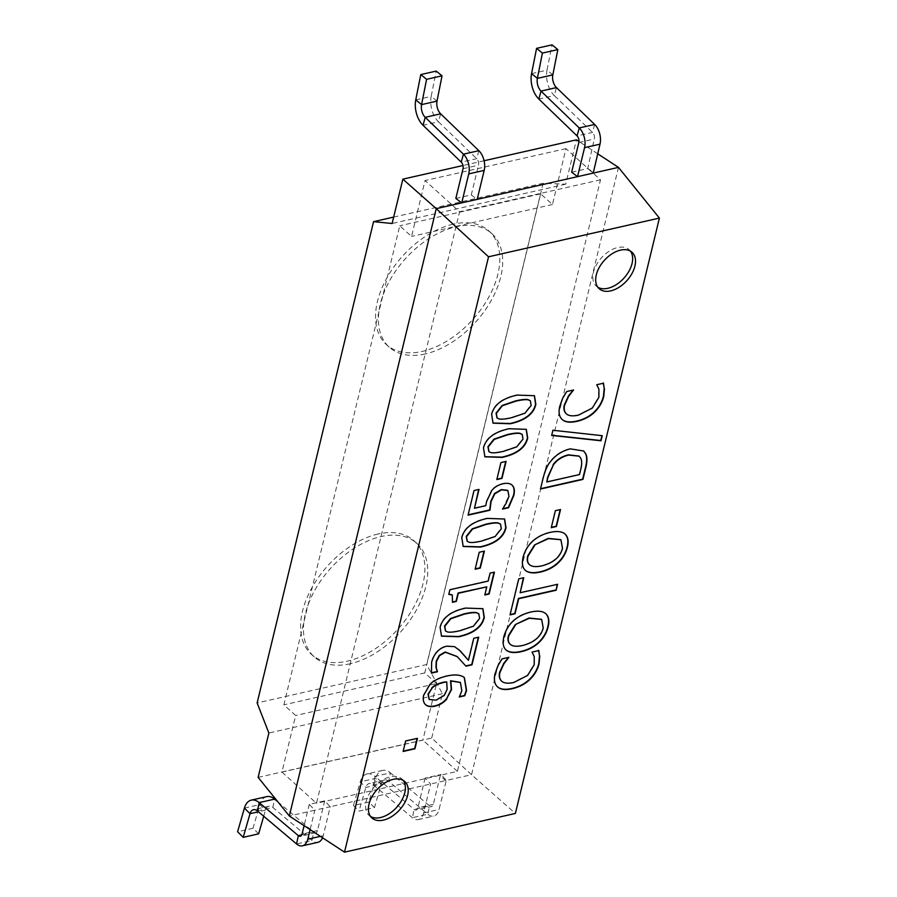 <?xml version="1.0" encoding="UTF-8"?>
<svg xmlns="http://www.w3.org/2000/svg" width="897" height="897" viewBox="0 0 897 897"><rect width="100%" height="100%" fill="white"/><g stroke="black" fill="none" stroke-linecap="round" stroke-linejoin="round"><path stroke-width="0.67" stroke-dasharray="4.49 3.36" d="M630.479 251.16A24.522 15.159 132.1 0 0 629.189 249.725A24.522 15.159 132.1 0 0 617.674 247.538A24.522 15.159 132.1 0 0 596.415 264.828A24.522 15.159 132.1 0 0 596.303 286.121A24.522 15.159 132.1 0 0 597.862 287.264M403.202 780.39A24.522 15.159 132.1 0 0 401.901 778.944A24.522 15.159 132.1 0 0 390.386 776.768A24.522 15.159 132.1 0 0 369.138 794.047A24.522 15.159 132.1 0 0 369.015 815.339A24.522 15.159 132.1 0 0 370.584 816.494M378.119 533.995A76.525 47.306 132.1 0 0 311.808 587.927A76.525 47.306 132.1 0 0 311.438 654.362A76.525 47.306 132.1 0 0 347.352 661.167A76.525 47.306 132.1 0 0 413.674 607.235A76.525 47.306 132.1 0 0 414.033 540.801A76.525 47.306 132.1 0 0 378.119 533.995M350.211 663.758A76.525 47.306 -47.9 0 1 314.298 656.94A76.525 47.306 -47.9 0 1 314.668 590.506A76.525 47.306 -47.9 0 1 380.978 536.574A76.525 47.306 -47.9 0 1 416.903 543.391A76.525 47.306 -47.9 0 1 416.533 609.825A76.525 47.306 -47.9 0 1 350.211 663.758M453.063 224.205A76.525 47.306 132.1 0 0 386.753 278.137A76.525 47.306 132.1 0 0 386.383 344.571A76.525 47.306 132.1 0 0 422.296 351.389A76.525 47.306 132.1 0 0 488.618 297.456A76.525 47.306 132.1 0 0 488.977 231.011A76.525 47.306 132.1 0 0 453.063 224.205M425.156 353.967A76.525 47.306 -47.9 0 1 389.242 347.161A76.525 47.306 -47.9 0 1 389.612 280.727A76.525 47.306 -47.9 0 1 455.923 226.795A76.525 47.306 -47.9 0 1 491.848 233.601A76.525 47.306 -47.9 0 1 491.478 300.035A76.525 47.306 -47.9 0 1 425.156 353.967M603.277 383.254L596.46 384.477L598.613 388.894L598.613 397.102L592.009 407.832L578.173 414.885C572.634 416.073 568.676 415.715 566.31 413.797M573.183 390.072L566.456 391.271L562.531 397.786L559.526 405.926C558.102 412.003 558.876 416.421 561.847 419.168L562.038 419.336M552.911 430.268L551.711 435.213M601.909 435.65L552.63 430.011M529.376 564.527L529.735 564.818C532.123 566.556 536.114 566.803 541.687 565.581C553.101 562.61 559.952 556.768 562.228 548.045L560.76 539.646M532.381 541.496L532.089 541.239C527.526 545.544 524.442 550.803 522.85 557.003C521.415 563.058 522.166 567.431 525.104 570.122L525.182 570.189M564.953 533.95L564.818 533.827C561.791 531.17 556.768 530.609 549.771 532.145C542.64 533.861 536.742 536.888 532.089 541.239M557.216 584.362L519.856 592.502M523.411 577.803L518.466 578.599L510.113 614.557M496.972 417.901L498.923 418.753C501.636 419.202 505.818 418.753 511.481 417.385L524.655 412.968L530.856 405.209L530.239 400.701M534.298 395.566L516.907 394.837C502.185 398.033 493.675 404.469 491.354 414.156L492.902 423.036M467.135 541.216L469.086 542.08C471.8 542.528 475.982 542.068 481.644 540.712L494.819 536.283L501.019 528.524L500.403 524.027M504.462 518.892L487.071 518.152C472.36 521.348 463.839 527.784 461.518 537.471L463.065 546.363M484.402 551.094L478.953 552.003L475.208 568.889M494.426 572.14L489.807 572.858L487.878 580.819L449.621 589.486L448.848 594.094M452.155 594.857L452.537 601.977M486.488 586.593L484.885 594.655M429.136 699.357L435.852 699.895L443.993 695.164L446.852 689.131L446.448 681.63M460.296 682.37L461.551 690.612L459.387 696.655M464.276 677.56L463.166 676.674C459.432 674.432 453.893 674.129 446.538 675.766C438.958 677.56 433.318 680.363 429.629 684.198L423.406 695.018C422.509 698.954 423.036 701.992 424.965 704.145L424.965 704.145M417.464 738.321L405.366 740.743L403.202 751.125M478.695 637.184L473.493 638.036L468.167 660.057M458.759 649.495L454.207 646.356L446.269 645.952C438.734 647.914 433.767 653.251 431.367 661.964L431.356 672.817M457.134 656.514L465.767 665.922M445.45 630.894L447.39 631.757C450.103 632.206 454.286 631.746 459.959 630.389L473.123 625.96L479.323 618.201L478.706 613.694M482.765 608.57L465.375 607.83C450.664 611.025 442.143 617.461 439.822 627.149L441.369 636.04M512.041 485.12C510.012 483.147 506.928 482.597 502.78 483.483C497.835 484.66 494.045 486.97 491.41 490.412L486.241 501.412L485.501 505.426L474.177 507.994M478.65 489.504L473.739 490.3L468.156 514.811M507.635 490.311L508.644 496.198L502.645 508.756M506.087 461.417L500.649 462.325L496.904 479.211M488.831 451.55L490.782 452.402C493.496 452.85 497.678 452.402 503.34 451.034L516.515 446.605L522.716 438.846L522.099 434.35M526.158 429.215L508.767 428.474C494.056 431.67 485.535 438.117 483.214 447.794L484.761 456.685M538.592 650.605L531.786 651.827L533.928 656.245L533.928 664.453L527.335 675.194L513.499 682.236C507.949 683.424 503.991 683.066 501.625 681.148M508.509 657.423L501.771 658.622L497.857 665.148L494.852 673.277C493.417 679.354 494.191 683.772 497.173 686.519L497.364 686.687M510.101 644.169L510.471 644.461C512.86 646.199 516.84 646.457 522.424 645.223C533.838 642.263 540.689 636.41 542.954 627.687L541.485 619.289M513.106 621.139L512.826 620.881C508.263 625.187 505.179 630.445 503.576 636.646C502.141 642.701 502.903 647.085 505.841 649.764L505.919 649.832M545.69 613.593L545.555 613.47C542.517 610.812 537.505 610.252 530.508 611.799C523.366 613.503 517.479 616.531 512.826 620.881M560.535 509.53L555.097 510.438L551.352 527.324M546.531 481.711L579.215 474.311L580.314 469.759C581.704 464.59 581.761 460.666 580.494 458.008L579.137 456.08M583.588 450.888L570.021 448.601C561.701 450.63 555.008 455.003 549.928 461.742C547.058 465.072 544.647 470.678 542.674 478.572L540.566 488.697M322.561 837.776A14.711 8.69 -102.8 0 0 323.234 835.724L330.242 806.728L314.802 810.226L310.115 829.613M374.453 807.614L368.846 802.03L353.407 805.528L359.013 811.112L374.453 807.614L381.281 783.944A9.811 5.797 77.2 0 1 384.723 779.964A9.811 5.797 77.2 0 1 388.659 781.209L427.802 814.229A14.711 8.69 -102.8 0 0 433.711 816.091A14.711 8.69 -102.8 0 0 439.048 809.486L446.28 780.446L330.242 806.728L324.692 800.853L309.252 804.351L314.802 810.226L289.327 816.001M309.252 804.351L304.094 825.677M258.639 833.851L253.032 828.256L237.593 831.754M263.707 816.259L265.467 810.182A9.811 5.797 77.2 0 1 268.909 806.201A9.811 5.797 77.2 0 1 272.845 807.435L311.988 840.455A14.711 8.69 -102.8 0 0 317.897 842.317M266.745 796.626A19.622 11.594 -102.8 0 0 259.85 804.587L253.032 828.256M324.692 800.853L317.504 830.555A4.9 2.893 77.2 0 1 315.733 832.752A4.9 2.893 77.2 0 1 313.759 832.136L277.969 801.929M571.658 172.19L587.714 168.558L594.285 138.99A4.9 2.893 77.2 0 0 592.513 132.42L554.301 95.553L556.465 87.592M552.821 74.888L547.002 70.145L552.025 44.85M531.562 73.644L547.002 70.145A19.622 11.594 -102.8 0 0 554.301 95.553L538.85 99.051M593.096 172.751L587.367 167.582M587.714 168.558L593.22 173.099M445.966 780.906L440.236 775.737L441.122 774.481L425.066 778.114L430.616 784L423.608 812.985A14.711 8.69 77.2 0 1 418.271 819.589A14.711 8.69 77.2 0 1 412.362 817.728L373.219 784.707A9.811 5.797 -102.8 0 0 369.284 783.462A9.811 5.797 -102.8 0 0 365.841 787.443L359.013 811.112M425.066 778.114L417.879 807.816A4.9 2.893 -102.8 0 1 416.107 810.013A4.9 2.893 -102.8 0 1 414.134 809.397L374.991 776.376L373.219 784.707L388.659 781.209L390.43 772.878A19.622 11.594 -102.8 0 0 382.559 770.4A19.622 11.594 -102.8 0 0 375.675 778.361L368.846 802.03M382.559 770.4L367.12 773.898A19.622 11.594 77.2 0 0 360.224 781.859L375.675 778.361L381.281 783.944L365.841 787.443L360.224 781.859L353.407 805.528M367.12 773.898A19.622 11.594 77.2 0 1 374.991 776.376L390.43 772.878L429.573 805.898L427.802 814.229L412.362 817.728L414.134 809.397L429.573 805.898A4.9 2.893 77.2 0 0 431.547 806.526L416.107 810.013M440.236 775.737L433.329 804.317A4.9 2.893 77.2 0 1 431.547 806.526M258.134 777.374L431.704 738.052L471.542 774.728L446.28 780.446L441.122 774.481M455.844 198.428L471.284 194.929L478.471 165.227A4.9 2.893 77.2 0 0 476.688 158.657L438.476 121.79L440.651 113.818M437.007 101.114L431.188 96.383L436.211 71.087M415.748 99.881L431.188 96.383A19.622 11.594 -102.8 0 0 438.476 121.79L423.036 125.288M471.284 194.929L477.182 199.392M618.47 167.38L471.542 774.728L515.383 813.444M597.682 153.768L578.991 141.524M484.088 160.754L462.998 165.53M431.704 738.052L442.434 693.706L426.658 664.542L257.136 702.934M442.434 693.706L268.865 733.017M393.671 217.096L543.089 183.257L565.693 184.188L576.423 139.842M565.693 184.188L392.124 223.499M543.089 183.257L426.658 664.542M281.961 772.082L316.484 803.275L459.589 211.748L425.066 180.555L411.555 236.438L399.748 225.775L283.856 704.829L295.651 715.492L281.961 772.082L422.868 740.171L436.559 683.581L295.651 715.492M436.559 683.581L424.763 672.918L540.656 193.853L552.462 204.516L565.973 148.633L600.497 179.826L457.392 771.364L316.484 803.275M457.392 771.364L422.868 740.171M424.763 672.918L283.856 704.829M540.656 193.853L399.748 225.775M552.462 204.516L411.555 236.438M565.973 148.633L425.066 180.555M600.497 179.826L459.589 211.748M320.408 836.363L323.234 835.724M244.41 808.085L259.85 804.587L265.467 810.182L258.403 811.774M257.405 810.933L272.845 807.435L274.617 799.115M301.796 834.838L313.759 832.136L311.988 840.455L296.548 843.954M317.504 830.555L302.065 834.053M578.845 142.488L594.285 138.99M594.677 124.459L592.513 132.42L577.063 135.918M423.608 812.985L439.048 809.486M433.329 804.317L417.879 807.816M463.031 168.726L478.471 165.227M478.863 150.685L476.688 158.657L461.249 162.155M632.049 252.304L629.189 249.725M404.76 781.534L401.901 778.944M311.438 654.362L314.298 656.94M386.383 344.571L389.242 347.161M268.909 806.201L253.47 809.699M315.733 832.752L300.293 836.251M384.723 779.964L369.284 783.462M418.271 819.589L433.711 816.091M491.848 233.601L488.977 231.011M416.903 543.391L414.033 540.801M369.015 815.339L371.874 817.929M596.303 286.121L599.162 288.699"/><path stroke-width="1.35" d="M620.533 250.128A24.522 15.159 -47.9 0 1 632.049 252.304A24.522 15.159 -47.9 0 1 631.925 273.596A24.522 15.159 -47.9 0 1 610.678 290.886A24.522 15.159 -47.9 0 1 599.162 288.699A24.522 15.159 -47.9 0 1 599.274 267.407A24.522 15.159 -47.9 0 1 620.533 250.128M597.862 287.264A24.522 15.159 132.1 0 0 607.807 288.296A24.522 15.159 132.1 0 0 628.304 272.318A24.522 15.159 132.1 0 0 630.479 251.16M393.245 779.347A24.522 15.159 -47.9 0 1 404.76 781.534A24.522 15.159 -47.9 0 1 404.648 802.826A24.522 15.159 -47.9 0 1 383.389 820.116A24.522 15.159 -47.9 0 1 371.874 817.929A24.522 15.159 -47.9 0 1 371.997 796.637A24.522 15.159 -47.9 0 1 393.245 779.347M370.584 816.494A24.522 15.159 132.1 0 0 380.53 817.526A24.522 15.159 132.1 0 0 401.026 801.548A24.522 15.159 132.1 0 0 403.202 780.39M561.847 419.168C564.751 421.994 569.685 422.633 576.67 421.097C583.902 419.381 589.811 416.264 594.419 411.757C599.028 407.227 602.044 401.991 603.479 396.07L604.174 388.356L603.21 382.941M604.466 388.614L603.771 396.328C602.336 402.248 599.308 407.485 594.7 412.015C590.103 416.533 584.182 419.639 576.962 421.355C569.976 422.891 565.032 422.252 562.139 419.426C559.156 416.679 558.383 412.261 559.818 406.184L562.823 398.044L566.736 391.529L573.553 389.982L568.676 396.306L564.617 405.13C563.708 409.054 564.359 412.026 566.59 414.055C568.956 415.973 572.914 416.331 578.464 415.143L592.3 408.09L598.893 397.36L598.904 389.152L596.752 384.735L603.49 383.198L604.174 388.356M566.31 413.797C564.078 411.768 563.417 408.797 564.336 404.872L568.384 396.048L573.183 390.072M551.666 435.437L552.911 430.268L602.246 435.684L601.012 440.775L551.666 435.437M551.711 435.213L600.732 440.517L601.909 435.65M560.76 539.646L548.269 538.357L534.545 544.939L527.739 555.86C526.674 560.109 527.335 563.092 529.735 564.818M534.836 545.197L528.03 556.118C526.954 560.367 527.627 563.35 530.026 565.076C532.414 566.814 536.395 567.061 541.979 565.839C553.393 562.868 560.244 557.026 562.509 548.302L560.905 539.77L548.56 538.615L534.545 544.939M530.026 565.076L529.376 564.527M523.13 557.261C524.734 551.061 527.817 545.802 532.381 541.496C537.034 537.146 542.92 534.119 550.063 532.403C557.059 530.867 562.071 531.428 565.11 534.085C568.104 536.933 568.866 541.317 567.386 547.237C565.895 553.314 562.8 558.573 558.113 563.002C553.415 567.375 547.54 570.391 540.476 572.051C533.423 573.575 528.4 573.015 525.395 570.38L525.395 570.38C522.458 567.689 521.695 563.316 523.13 557.261M525.104 570.122C528.109 572.757 533.132 573.318 540.185 571.793C547.248 570.133 553.135 567.117 557.822 562.744C562.52 558.315 565.615 553.057 567.106 546.979C568.575 541.059 567.823 536.675 564.818 533.827M556.14 590.237L518.701 598.725L515.057 613.761L510.034 614.905L518.758 578.857L523.781 577.713L520.137 592.76L557.586 584.283L556.14 590.237L557.216 584.362M520.137 592.76L523.411 577.803M510.113 614.557L514.777 613.503L518.41 598.456L555.848 589.979M530.239 400.701L527.985 399.602C525.451 399.12 521.269 399.569 515.427 400.937L502.062 405.511L496.063 413.08L496.972 417.901M515.719 401.194L502.342 405.769L496.355 413.338L497.117 418.036L499.203 419.011C501.916 419.471 506.11 419.011 511.772 417.643L524.936 413.225L531.147 405.466L530.385 400.824L528.266 399.86C525.743 399.378 521.561 399.827 515.719 401.194M491.634 414.414C493.955 404.726 502.477 398.29 517.199 395.095L534.444 395.7L535.857 404.39C533.592 414.1 525.07 420.547 510.292 423.754L493.047 423.171L491.634 414.414M492.902 423.036L510.012 423.496C524.79 420.289 533.311 413.842 535.576 404.132L534.298 395.566M500.403 524.027L498.149 522.929C495.615 522.446 491.433 522.884 485.591 524.263L472.226 528.826L466.227 536.406L467.135 541.216M485.882 524.521L472.517 529.084L466.518 536.664L467.281 541.351L469.378 542.337C472.08 542.786 476.273 542.326 481.936 540.969L495.11 536.541L501.311 528.782L500.548 524.151L498.44 523.186C495.906 522.704 491.724 523.153 485.882 524.521M461.798 537.729C464.119 528.053 472.641 521.606 487.363 518.41L504.607 519.015L506.02 527.716C503.766 537.426 495.245 543.874 480.456 547.069L463.211 546.497L461.798 537.729M463.065 546.363L480.175 546.811C494.953 543.616 503.475 537.157 505.74 527.458L504.462 518.892M479.233 552.26L484.402 551.094L480.287 568.059L475.13 569.225L479.233 552.26M475.208 568.889L480.007 567.801L484.032 551.173M490.098 573.116L494.426 572.14L489.134 594.016L484.806 594.991L486.768 586.851L458.311 593.298L456.349 601.438L452.458 602.324L452.301 594.98L448.78 594.397L449.902 589.744L488.17 581.077L490.098 573.116M448.848 594.094L452.155 594.857M452.537 601.977L456.057 601.181L458.031 593.04L486.768 586.851M484.885 594.655L488.854 593.758L494.056 572.219M432.096 688.089L428.329 694.267L429.271 699.492L436.133 700.153L444.273 695.422L447.132 689.389L446.74 681.888L444.082 682.382C438.442 683.716 434.451 685.622 432.096 688.089L428.037 694.009L429.136 699.357M446.74 681.888L443.791 682.124C438.162 683.458 434.159 685.364 431.805 687.831M424.965 704.145C426.994 706.253 430.212 706.847 434.619 705.95C439.564 704.807 443.567 702.362 446.639 698.617L451.236 689.401L450.541 680.733L460.296 682.37M446.919 698.875C443.858 702.62 439.855 705.064 434.899 706.208C430.493 707.105 427.286 706.511 425.256 704.403C423.328 702.25 422.801 699.212 423.687 695.276L429.921 684.456C433.61 680.621 439.238 677.818 446.818 676.024C454.174 674.387 459.724 674.69 463.446 676.932L464.422 677.695L466.563 690.544L464.747 695.769L459.275 697.003L461.832 690.869L460.441 682.494L450.821 680.991L451.527 689.658L446.639 698.617M459.387 696.655L464.467 695.511L466.283 690.286L464.276 677.56M405.657 741L417.464 738.321L414.93 748.793L403.123 751.462L405.657 741M403.202 751.125L414.649 748.535L417.094 738.41M473.773 638.294L478.695 637.184L472.001 664.834L465.98 666.191L457.268 656.649L445.383 652.242L439.519 655.673L436.469 661.549L436.267 667.603L437.478 671.752L431.423 673.131L431.648 662.221C434.058 653.509 439.025 648.172 446.549 646.21L454.487 646.614L460.307 650.964L468.447 660.315L473.773 638.294M468.447 660.315L458.759 649.495M431.356 672.817L437.187 671.494L435.987 667.346L436.177 661.291L439.227 655.415L445.103 651.984L457.134 656.514M465.767 665.922L471.721 664.576L478.325 637.262M478.706 613.694L476.453 612.606C473.93 612.124 469.736 612.561 463.906 613.929L450.529 618.504L444.531 626.084L445.45 630.894M464.186 614.187L450.821 618.762L444.822 626.341L445.585 631.028L447.681 632.015C450.384 632.463 454.577 632.004 460.239 630.647L473.414 626.218L479.615 618.459L478.863 613.828L476.744 612.864C474.21 612.382 470.028 612.819 464.186 614.187M440.113 627.407C442.434 617.719 450.944 611.283 465.666 608.088L482.911 608.693L484.324 617.394C482.07 627.093 473.549 633.551 458.759 636.747L441.515 636.164L440.113 627.407M441.369 636.04L458.479 636.489C473.257 633.293 481.779 626.835 484.044 617.136L482.765 608.57M491.691 490.67C494.325 487.228 498.115 484.918 503.071 483.741C507.22 482.855 510.303 483.405 512.333 485.389C514.373 487.385 514.867 490.737 513.824 495.447L508.577 507.736L502.555 509.092L506.11 503.318L508.935 496.456L507.915 490.569L501.558 489.852L494.819 493.776L491.074 501.569L489.964 510.202L468.077 515.158L474.031 490.558L479.02 489.426L474.468 508.251L485.793 505.684L486.533 501.67L491.691 490.67M474.468 508.251L478.65 489.504M468.156 514.811L489.684 509.933L490.794 501.311L494.527 493.518L501.266 489.594L507.635 490.311M502.645 508.756L508.296 507.478L513.544 495.189C514.586 490.48 514.082 487.127 512.041 485.12L511.974 485.064M500.93 462.583L506.087 461.417L501.984 478.381L496.826 479.559L500.93 462.583M496.904 479.211L501.703 478.123L505.729 461.495M522.099 434.35L519.845 433.251C517.311 432.769 513.129 433.217 507.287 434.585L493.922 439.16L487.923 446.728L488.831 451.55M507.579 434.843L494.202 439.418L488.215 446.986L488.977 451.673L491.063 452.66C493.776 453.108 497.97 452.66 503.632 451.292L516.795 446.863L523.007 439.104L522.245 434.473L520.125 433.509C517.603 433.027 513.42 433.475 507.579 434.843M483.494 448.052C485.815 438.375 494.337 431.928 509.059 428.732L526.304 429.349L527.716 438.039C525.451 447.749 516.93 454.196 502.152 457.403L484.907 456.82L483.494 448.052M484.761 456.685L501.872 457.134C516.65 453.938 525.171 447.491 527.436 437.781L526.158 429.215M497.173 686.519C500.066 689.345 505.011 689.995 511.996 688.459C519.217 686.743 525.126 683.626 529.735 679.107C534.343 674.578 537.37 669.341 538.805 663.421L539.501 655.707L538.525 650.303M539.781 655.965L539.086 663.679C537.651 669.611 534.634 674.836 530.026 679.365C525.418 683.884 519.509 687.001 512.277 688.717C505.291 690.253 500.358 689.602 497.454 686.777C494.482 684.03 493.709 679.612 495.133 673.535L498.138 665.406L502.062 658.88L508.879 657.333L503.991 663.668L499.943 672.481C499.024 676.405 499.685 679.388 501.916 681.406C504.282 683.323 508.24 683.682 513.779 682.494L527.615 675.452L534.22 664.722L534.22 656.503L532.067 652.085L538.817 650.56L539.501 655.707M501.625 681.148C499.394 679.13 498.743 676.147 499.651 672.223L503.71 663.41L508.509 657.423M541.485 619.289L529.006 618.011L515.282 624.581L508.476 635.502C507.399 639.752 508.072 642.734 510.471 644.461M515.562 624.839L508.756 635.76C507.691 640.01 508.352 642.992 510.752 644.719C513.14 646.457 517.132 646.715 522.704 645.481C534.119 642.521 540.969 636.679 543.246 627.956L541.631 619.412L529.286 618.268L515.282 624.581M510.752 644.719L510.101 644.169M503.867 636.904C505.46 630.703 508.543 625.444 513.106 621.139C517.76 616.788 523.657 613.761 530.789 612.057C537.785 610.509 542.808 611.07 545.836 613.727C548.841 616.575 549.592 620.959 548.123 626.88C546.632 632.968 543.537 638.227 538.839 642.656C534.152 647.017 528.277 650.033 521.202 651.693C514.149 653.218 509.126 652.668 506.121 650.022L506.121 650.022C503.183 647.342 502.432 642.97 503.867 636.904M505.841 649.764C508.846 652.411 513.869 652.96 520.922 651.435C527.985 649.776 533.861 646.759 538.559 642.398C543.246 637.969 546.34 632.71 547.832 626.622C549.312 620.702 548.549 616.317 545.555 613.47M555.378 510.696L560.535 509.53L556.432 526.494L551.274 527.671L555.378 510.696M551.352 527.324L556.151 526.236L560.165 509.608M553.326 465.005L547.63 477.17L546.811 481.969L579.507 474.569L580.606 470.028C581.985 464.848 582.041 460.923 580.774 458.277L579.283 456.214L568.732 455.093C562.195 456.584 557.059 459.892 553.326 465.005L547.91 477.428L546.811 481.969M579.137 456.08L568.451 454.835C561.903 456.326 556.768 459.634 553.034 464.747M550.209 462C555.288 455.261 561.993 450.888 570.301 448.859L583.734 451.012L585.876 453.994C587.423 457.358 587.277 462.404 585.449 469.097L582.949 479.413L540.487 489.033L542.954 478.83C544.928 470.936 547.349 465.33 550.209 462M540.566 488.697L582.669 479.155L585.158 468.839C586.986 462.146 587.131 457.1 585.595 453.736L583.588 450.888M515.383 813.444L659.407 218.083L488.54 256.789L344.515 852.15L515.383 813.444M310.115 829.613L307.783 839.222A14.711 8.69 77.2 0 1 302.457 845.815A14.711 8.69 77.2 0 1 296.548 843.954L257.405 810.933A9.811 5.797 -102.8 0 0 253.47 809.699A9.811 5.797 -102.8 0 0 250.028 813.68L243.199 837.35L258.639 833.851L263.707 816.259M304.094 825.677L302.065 834.053A4.9 2.893 -102.8 0 1 300.293 836.251A4.9 2.893 -102.8 0 1 298.32 835.634L259.177 802.613L257.405 810.933M258.403 811.774L250.028 813.68L244.41 808.085L237.593 831.754L243.199 837.35M244.41 808.085A19.622 11.594 77.2 0 1 251.295 800.124A19.622 11.594 77.2 0 1 259.177 802.613L274.617 799.115A19.622 11.594 -102.8 0 0 266.745 796.626L251.295 800.124M277.969 801.929L274.617 799.115M302.457 845.815L317.897 842.317A14.711 8.69 -102.8 0 0 322.561 837.776M426.591 79.317L420.771 74.574L436.211 71.087L442.03 75.819L426.591 79.317L421.568 104.613A9.811 5.797 -102.8 0 0 425.212 117.316L463.424 154.183A14.711 8.69 77.2 0 1 468.75 173.895L461.731 202.879L577.545 176.653L571.658 172.19L578.845 142.488A4.9 2.893 -102.8 0 0 577.063 135.918L538.85 99.051A19.622 11.594 77.2 0 1 531.562 73.644L536.585 48.348L552.025 44.85L557.844 49.582L542.405 53.08L536.585 48.348M577.063 135.918L579.238 127.957L594.677 124.459A14.711 8.69 -102.8 0 1 600.003 144.159L593.22 173.099L577.545 176.653L584.564 147.657A14.711 8.69 77.2 0 0 579.238 127.957L541.026 91.09L538.85 99.051M531.562 73.644L537.381 78.387L542.405 53.08M594.677 124.459L556.465 87.592A9.811 5.797 77.2 0 1 552.821 74.888L557.844 49.582M552.821 74.888L537.381 78.387A9.811 5.797 -102.8 0 0 541.026 91.09L556.465 87.592M344.515 852.15L289.327 816.001L436.256 208.653L461.731 202.879L455.844 198.428L463.031 168.726A4.9 2.893 -102.8 0 0 461.249 162.155L423.036 125.288A19.622 11.594 77.2 0 1 415.748 99.881L420.771 74.574M477.182 199.392L484.189 170.396A14.711 8.69 -102.8 0 0 478.863 150.685L440.651 113.818A9.811 5.797 77.2 0 1 437.007 101.114L442.03 75.819M289.327 816.001L258.134 777.374L268.865 733.017L257.136 702.934L373.567 221.66L393.671 217.096M462.998 165.53L402.854 179.153L436.256 208.653L488.54 256.789M402.854 179.153L392.124 223.499L373.567 221.66M593.22 173.099L618.47 167.38L597.682 153.768M578.991 141.524L576.423 139.842L484.088 160.754M659.407 218.083L618.47 167.38M307.783 839.222L320.408 836.363M296.548 843.954L298.32 835.634L301.796 834.838M600.003 144.159L584.564 147.657M415.748 99.881L421.568 104.613L437.007 101.114M440.651 113.818L425.212 117.316L423.036 125.288M461.249 162.155L463.424 154.183L478.863 150.685M484.189 170.396L468.75 173.895"/></g></svg>
